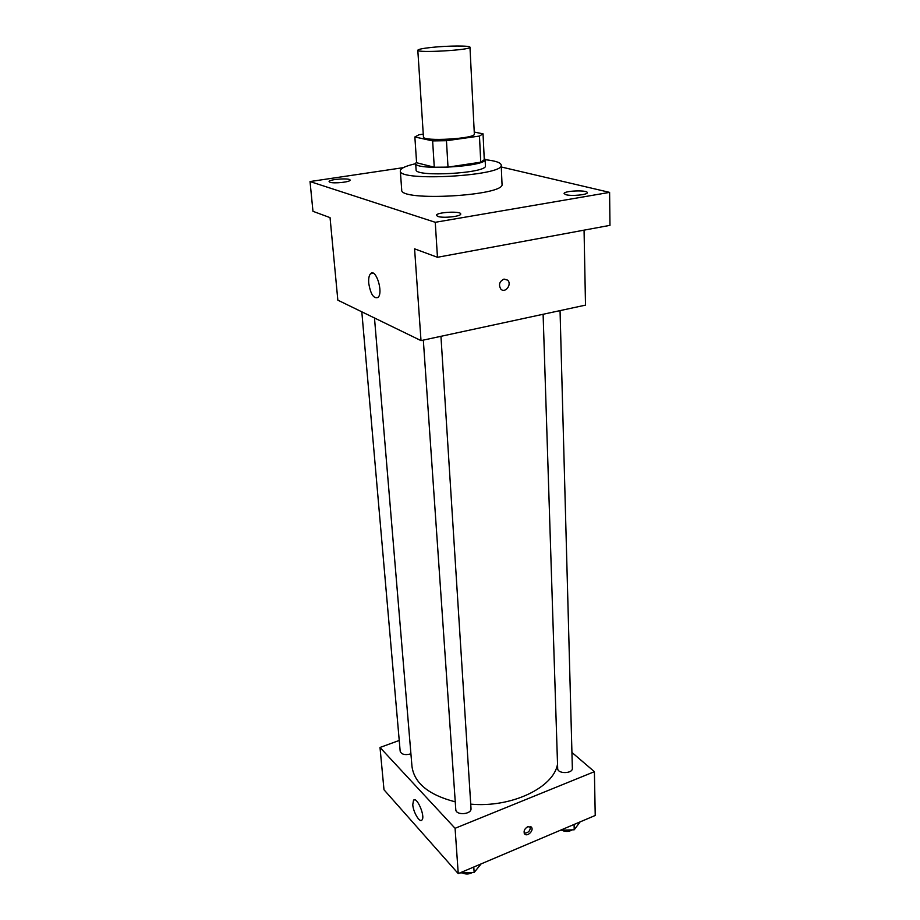 <?xml version="1.0" encoding="UTF-8"?>
<svg xmlns="http://www.w3.org/2000/svg" width="920" height="920" viewBox="0 0 920 920"><rect width="100%" height="100%" fill="white"/><g stroke="black" fill="none" stroke-linecap="round" stroke-linejoin="round"><path stroke-width="1.38" d="M431.468 47.426C447.649 45.666 470.499 45.517 469.97 47.219C471.592 50.048 416.518 53.222 417.806 50.232C418.174 49.312 422.728 48.38 431.468 47.426M469.97 47.219L474.341 133.998C476.008 138.736 422.326 141.829 423.441 136.93L417.806 50.232M483.034 133.826L484.276 159.712L480.746 162.184L448.005 167.13L434.274 167.233L416.599 162.736L414.862 136.965L432.63 140.898L446.453 140.714L479.469 136.056L483.034 133.826L474.237 132.066M423.269 134.159L418.991 134.745L414.862 136.965M416.553 161.954L415.656 163.38C414.092 170.867 487.519 166.635 485.116 159.379L484.196 158.148M485.116 159.379L485.415 165.784C487.83 173.224 414.552 177.456 416.093 169.774L415.656 163.38M434.274 167.233L432.63 140.898M480.746 162.184L479.469 136.056M448.005 167.13L446.453 140.714M485.127 159.689C495.409 160.793 500.767 162.576 501.204 165.048C504.907 175.846 397.888 182.022 400.327 170.855C400.476 168.36 405.593 165.968 415.679 163.691M501.204 165.048L502.021 184.138C505.735 195.742 399.349 201.871 401.706 189.922L400.327 170.855M437.92 216.464L436.436 215.395C435.7 212.244 461.069 210.772 460.713 213.969C461.483 216.395 443.233 218.408 437.92 216.464M330.027 182.286L329.084 181.619C328.405 179.308 350.336 177.721 350.072 180.102C350.796 181.953 334.052 183.793 330.027 182.286M566.041 194.741L564.087 193.591C563.488 190.75 587.742 189.773 587.282 192.671C587.891 194.752 571.734 196.339 566.041 194.741M403.293 167.658L310.028 181.55L435.252 222.295L609.603 192.383L501.285 166.992M310.028 181.55L312.972 211.312L330.05 217.626L337.835 300.161L421.003 340.607L414.586 248.837L437.46 257.289L609.971 225.354L609.603 192.383M421.003 340.607L585.499 305.129L584.062 230.149M437.46 257.289L435.252 222.295M368.724 283.188C368.402 278.611 369.012 275.459 370.553 273.734C375.808 267.708 383.651 292.629 378.016 297.447C373.681 298.977 370.587 294.227 368.724 283.188M504.022 279.082L507.656 280.151C512.29 284.349 505.126 293.756 500.836 289.098C498.364 284.705 499.422 281.37 504.022 279.082L507.644 280.151C512.279 284.337 505.114 293.756 500.836 289.098M557.531 764.094C553.874 787.485 511.531 807.956 470.718 804.137M455.25 801.837C428.662 794.937 414.23 783.115 411.964 766.36L374.486 317.986M361.813 311.822L400.177 751.26C401.499 754.446 404.949 755.343 410.527 753.952L410.918 753.802M560.05 310.615L572.355 768.28C572.872 773.846 557.474 774.077 557.669 768.499L543.11 314.272M440.944 336.306L471.005 808.519C471.776 814.533 455.825 815.672 455.791 809.611L423.327 340.112M399.234 740.45L380.006 747.466L455.078 828.299L594.4 771.684L571.929 752.445M380.006 747.466L383.997 789.774L458.24 873.609L595.228 815.476L594.4 771.684M458.24 873.609L455.078 828.299M412.769 804.678L413.517 800.25C416.772 795.938 425.649 816.684 421.935 820.019C419.669 823.043 413.206 812.153 412.769 804.678M527.85 826.666L531.564 827.356C534.152 830.76 526.7 837.442 524.457 833.716C523.468 830.967 524.596 828.621 527.85 826.666M530.38 826.459C530.414 830.771 528.356 833.014 524.181 833.163M459.85 872.93L474.145 872.47L481.125 863.903M474.145 872.47L473.788 867.008M472.293 872.551C469.004 874.322 465.716 874.46 462.438 872.965M560.452 830.242L574.218 829.782L580.129 821.882M574.218 829.782L574.08 824.458M572.194 829.874C568.974 831.818 565.558 831.956 561.947 830.311M373.221 273.228L370.553 273.734M530.92 826.723L531.564 827.356M414.609 799.825L413.517 800.25"/></g></svg>
